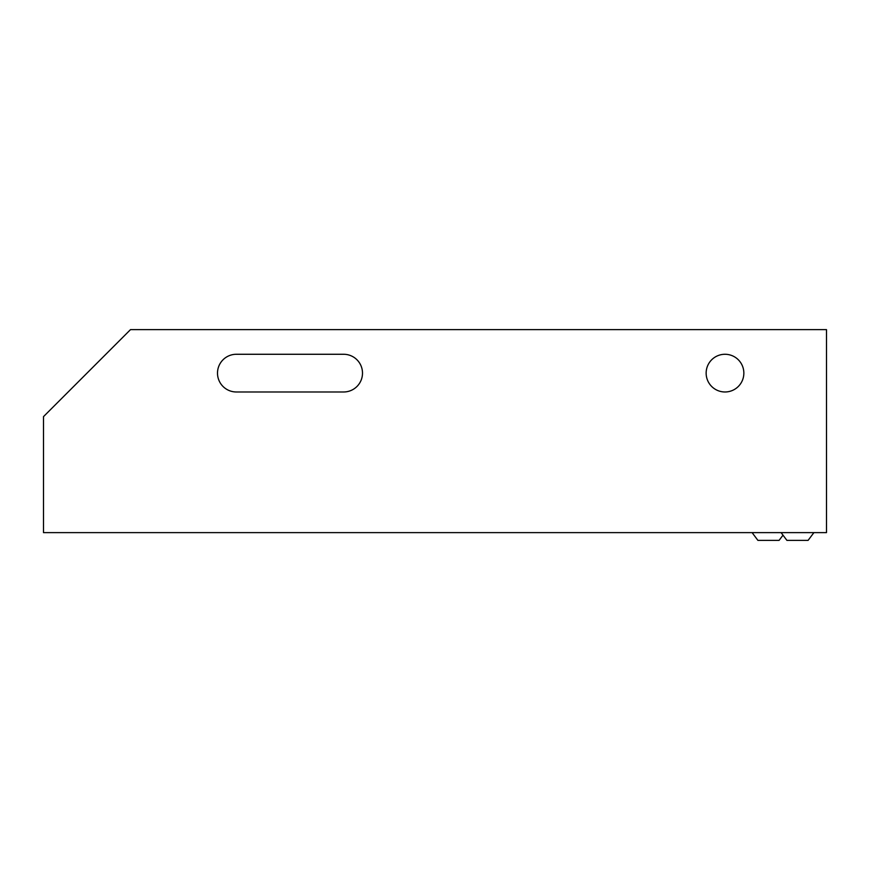 <?xml version="1.0" encoding="UTF-8"?>
<svg xmlns="http://www.w3.org/2000/svg" width="870" height="870" viewBox="0 0 870 870"><rect width="100%" height="100%" fill="white"/><g stroke="black" fill="none" stroke-linecap="round" stroke-linejoin="round"><path stroke-width="1.3" d="M783 535.17L779.096 540.368L757.9 540.368L752.104 532.625M781.097 532.625L786.904 540.368L808.1 540.368L813.896 532.625M236.346 354.275A18.846 18.846 0 0 0 217.5 373.132A18.846 18.846 0 0 0 236.346 391.978L343.65 391.978A18.846 18.846 0 0 0 362.496 373.132A18.846 18.846 0 0 0 343.65 354.275L236.346 354.275A18.846 18.846 0 0 0 217.5 373.132A18.846 18.846 0 0 0 236.346 391.978M743.85 373.132A18.846 18.846 0 0 0 725.004 354.275A18.846 18.846 0 0 0 706.146 373.132A18.846 18.846 0 0 0 725.004 391.978A18.846 18.846 0 0 0 743.85 373.132M43.5 532.625L826.5 532.625L826.5 329.632L130.5 329.632L43.5 416.632L43.5 532.625M343.65 391.978A18.846 18.846 0 0 0 362.496 373.132A18.846 18.846 0 0 0 343.65 354.275"/></g></svg>
